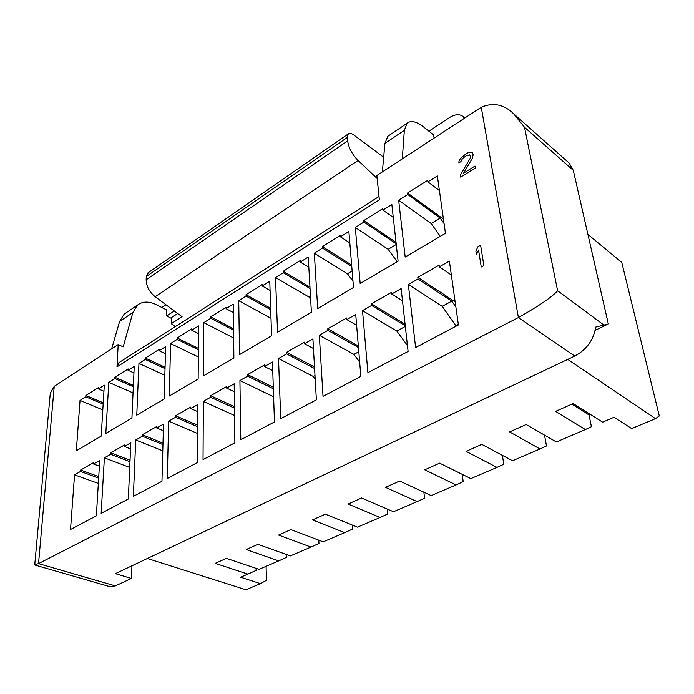<?xml version="1.0" encoding="UTF-8"?>
<svg xmlns="http://www.w3.org/2000/svg" width="694" height="694" viewBox="0 0 694 694"><rect width="100%" height="100%" fill="white"/><g stroke="black" fill="none" stroke-linecap="round" stroke-linejoin="round"><path stroke-width="1.04" d="M358.46 347.529L327.898 330.379L327.794 328.783L346.696 317.973L346.827 319.587L355.736 314.503L360.845 376.4L323.031 396.343L319.318 335.271L353.914 354.408L359.657 362.025M353.914 354.408L358.807 351.745M322.484 248.088L314.33 253.206L317.696 308.578L353.506 287.481L348.874 231.501L340.433 236.81L340.32 235.344L322.389 246.639L322.484 248.088L351.771 266.505M322.389 246.639L351.65 265.073M327.794 328.783L358.33 345.959M340.433 236.81L349.819 242.891M314.33 253.206L347.486 273.766L352.136 270.972M119.724 362.138L118.9 362.667L116.982 366.874L118.197 344.554L54.236 386.35L50.28 393.298L50.046 395.884M513.595 113.755L569.167 163.081L573.313 170.386L524.508 127.262L513.595 113.755C503.905 104.369 493.13 102.209 481.246 107.275L376.859 175.504L379.366 199.855L116.982 366.874M573.313 170.386L608.326 323.968L595.686 327.1C593.57 340.077 586.595 349.741 574.762 356.074L518.401 317.548L38.526 563.615L34.769 564.612M80.036 400.429L85.778 396.821L85.874 395.493L98.479 387.564L98.392 388.9L104.308 385.179L101.203 436.118L76.323 450.779L80.036 400.429L102.807 409.85M104.395 457.84L110.641 454.275L110.719 452.818L124.443 444.975L124.373 446.442L130.828 442.763L128.321 499.021L101.15 513.343L104.395 457.84L129.726 467.461M108.802 382.351L114.814 378.577L114.892 377.232L128.095 368.922L128.034 370.275L134.228 366.371L131.929 418.014L105.818 433.394L108.802 382.351L133.048 392.908M135.729 439.97L142.296 436.222L142.357 434.739L156.783 426.498L156.74 427.99L163.515 424.121L161.962 481.28L133.361 496.357L135.729 439.97L162.795 450.84M138.947 363.413L145.254 359.449L145.306 358.087L159.16 349.368L159.117 350.739L165.623 346.644L164.2 399.007L136.77 415.159L138.947 363.413L164.842 375.298M168.677 421.18L175.582 417.241L175.617 415.732L190.807 407.057L190.781 408.575L197.929 404.498L197.434 462.577L167.28 478.478L168.677 421.18L197.677 433.524M170.577 343.539L177.196 339.375L177.23 337.995L191.778 328.843L191.761 330.231L198.597 325.928L198.146 379.011L169.293 396.005L170.577 343.539L198.328 356.994M203.359 401.401L210.638 397.254L210.638 395.719L226.643 386.575L226.66 388.111L234.19 383.817L234.876 442.833L203.038 459.619L203.359 401.401L234.555 415.515M203.802 322.658L210.759 318.286L210.759 316.889L226.062 307.26L226.071 308.665L233.262 304.146L233.887 357.948L203.507 375.853L203.802 322.658L233.652 337.995M239.924 380.546L247.602 376.174L247.567 374.621L264.466 364.966L264.509 366.527L272.456 361.999L274.46 421.961L240.801 439.71L239.924 380.546L273.618 396.803M238.736 300.71L246.066 296.104L246.04 294.69L262.15 284.549L262.185 285.971L269.766 281.209L271.58 335.74L239.534 354.625L238.736 300.71L270.998 318.294M278.52 358.538L286.631 353.914L286.561 352.344L304.414 342.142L304.501 343.721L312.907 338.924L316.377 399.848L280.732 418.647L278.52 358.538L313.341 376.495L315.189 378.889M275.535 277.591L283.256 272.733L283.195 271.302L300.181 260.614L300.25 262.054L308.249 257.032L311.398 312.291L277.548 332.226L275.535 277.591L308.891 296.954L310.652 299.288M327.898 330.379L319.318 335.271M362.52 310.634L371.62 305.447L371.472 303.825L391.52 292.365L391.694 293.996L401.141 288.609L408.098 351.485L367.907 372.678L362.52 310.634L396.803 331.055L407.43 345.465M355.311 227.459L363.925 222.045L363.786 220.579L382.75 208.642L382.906 210.117L391.841 204.504L398.113 261.204L360.177 283.551L355.311 227.459L388.189 249.32L397.185 261.742M408.35 284.497L418.014 278.988L417.814 277.34L439.111 265.177L439.337 266.834L449.382 261.1L458.413 324.957L415.611 347.529L408.35 284.497L442.217 306.34L456.131 326.154M398.651 200.228L407.768 194.494L407.586 193.01L427.678 180.371L427.877 181.863L437.341 175.912L445.453 233.305L405.192 257.032L398.651 200.228L431.165 223.503L440.274 236.368M74.553 474.861L80.504 471.46L80.608 470.029L93.673 462.56L93.586 464.008L99.728 460.504L96.353 515.876L70.519 529.496L74.553 474.861L98.331 483.414M93.586 464.008L99.381 466.16M80.504 471.46L98.652 478.071M98.392 388.9L103.935 391.269M85.778 396.821L103.154 404.082M85.874 395.493L103.233 402.772M80.608 470.029L98.739 476.639M124.373 446.442L130.55 448.879M110.641 454.275L129.978 461.701M128.034 370.275L133.942 372.93M114.814 378.577L133.326 386.714M114.892 377.232L133.387 385.387M110.719 452.818L130.047 460.261M156.74 427.99L163.342 430.74M142.296 436.222L162.96 444.62M159.117 350.739L165.432 353.74M145.254 359.449L165.025 368.627M145.306 358.087L165.068 367.273M142.357 434.739L163.003 443.154M190.781 408.575L197.868 411.707M175.582 417.241L197.738 426.784M191.761 330.231L198.527 333.632M177.196 339.375L198.389 349.767M177.23 337.995L198.406 348.405M175.617 415.732L197.747 425.301M226.66 388.111L234.277 391.711M210.638 397.254L234.468 408.167M226.071 308.665L233.358 312.56M210.759 318.286L233.566 330.136M210.759 316.889L233.548 328.756M210.638 395.719L234.451 406.658M264.509 366.527L272.751 370.674M247.602 376.174L273.349 388.753M262.185 285.971L270.07 290.448M246.066 296.104L270.712 309.715M246.04 294.69L270.669 308.31M247.567 374.621L273.297 387.226M304.501 343.721L313.462 348.553M286.631 353.914L314.599 368.54M313.341 376.495L314.998 375.593M300.25 262.054L308.83 267.242M283.256 272.733L310.036 288.487M308.891 296.954L310.47 296M283.195 271.302L309.958 287.073M286.561 352.344L314.512 366.987M347.486 273.766L352.986 281.191M346.827 319.587L356.621 325.269M391.694 293.996L402.494 300.771M371.62 305.447L405.261 325.807M396.803 331.055L405.331 326.423M382.906 210.117L393.264 217.335M363.925 222.045L396.187 243.82M388.189 249.32L396.265 244.47M363.786 220.579L396.031 242.371M371.472 303.825L405.088 324.211M439.337 266.834L451.352 275.006M418.014 278.988L451.777 301.135L455.845 306.8M442.217 306.34L451.777 301.135M456.045 325.512L458.318 324.315M427.877 181.863L439.415 190.546M407.768 194.494L440.196 218.081L444.082 223.589M431.165 223.503L440.196 218.081M407.586 193.01L443.449 219.139M417.814 277.34L455.151 301.881M574.762 356.074L115.386 573.643L131.435 578.44L115.351 585.909L109.539 586.569L34.83 565.02M481.246 107.275L518.401 317.548C538.761 306.089 551.834 297.162 557.629 290.769L524.508 127.262M608.326 323.968L595.166 330.327M131.435 578.44L131.955 565.801M118.197 344.554L123.176 346.87L132.884 312.526L137.395 305.178C142.522 301.213 148.915 301.083 156.566 304.796L166.803 310.01L166.647 315.97L171.418 318.373M587.905 234.381L621.772 262.41L659.3 415.958L655.5 418.647L631.687 428.597L614.086 417.25L602.609 422.169L573.14 403.561L555.625 411.377L585.363 429.551L556.362 441.974L526.208 424.511L509.639 431.911L540.019 448.975L512.502 460.764L481.775 444.351L466.073 451.369L496.973 467.409L470.836 478.608L439.64 463.167L424.737 469.821L456.079 484.933L431.208 495.585L399.631 481.029L385.465 487.353L417.163 501.597L393.481 511.738L361.591 498.014L348.102 504.035L380.095 517.472L357.514 527.145L325.373 514.185L312.526 519.919L344.745 532.619L323.187 541.849L290.847 529.6L278.598 535.074L310.99 547.08L290.387 555.903L257.908 544.304L246.205 549.527L278.728 560.899L259.018 569.34L226.444 558.358L215.261 563.346L247.862 574.12L240.644 577.208L260.467 583.663L245.902 589.753L147.388 558.488M377.163 178.497L358.087 160.453C352.127 154.372 348.648 147.848 347.651 140.865L347.347 137.421L348.232 133.933C349.481 132.875 351.303 133.205 353.68 134.914L383.669 157.252M175.304 326.631L171.288 323.69L171.435 317.574L177.725 313.497M358.087 160.453L155.17 296.746L182.088 316.742L171.288 323.69M155.17 296.746C149.34 291.948 146.339 286.301 146.156 279.795L146.287 276.542L148.421 272.577M260.467 583.663L266.453 580.305L266.088 566.304M567.727 359.405L655.5 418.647M266.453 580.305L266.08 566.313M256.138 568.36L256.129 570.373L247.862 574.12M286.769 554.61L286.865 557.204L278.728 560.899M318.798 540.192L318.971 543.445L310.99 547.08M352.257 525.028L352.552 529.062L344.745 532.619M387.252 509.058L387.694 514.002L380.095 517.472M423.869 492.193L424.537 498.214L417.163 501.597M462.221 474.34L463.184 481.653L456.079 484.933M502.404 455.368L503.783 464.26L496.973 467.409M544.53 435.121L546.473 445.964L540.019 448.975M590.29 414.387L589.015 414.943L591.435 426.697L585.363 429.551M256.086 568.351L256.129 570.373M571.847 404.134L589.015 414.943M464.442 118.258L462.907 116.41C459.393 113.816 454.856 114.25 449.313 117.711L428.883 131.201M407.04 123.324L387.764 136.319L384.91 143.398L404.342 130.359L407.04 123.324C410.865 120.14 416.452 121.407 423.808 127.132L433.672 135.035L434.106 138.089M161.832 307.477L165.953 304.753M174.324 310.973L166.647 315.97M404.342 130.359L402.303 158.874M387.764 136.319L389.56 135.104M111.639 348.839L119.628 321.426L124.2 314.078L126.516 312.517M384.91 143.398L382.359 171.904M483.883 265.55L480.586 245.138L478.001 246.604L475.902 251.081L476.448 254.524L478.548 250.048L481.263 266.999L483.883 265.55M460.33 175.157L460.634 177.109L475.355 168.009L475.026 166.048L463.575 173.144L472.38 158.249L473.152 154.779L472.362 152.723L468.728 152.463L466.238 153.617L460.382 158.57L459.02 161.112L458.864 162.899L460.868 161.641L462.577 158.458L466.151 155.786L469.578 154.901L470.706 156.315L470.15 158.371L460.33 175.157M54.236 386.35L38.526 563.615L115.351 585.909M603.797 324.966L557.629 290.769M347.651 140.865L146.156 279.795M347.347 137.421L146.287 276.542M119.628 321.426L132.884 312.526M50.28 393.298L34.735 564.959M348.232 133.933L147.735 273.046M464.824 118.015L462.907 116.41M137.395 305.178L124.2 314.078M379.019 196.48L118.9 362.667"/></g></svg>
